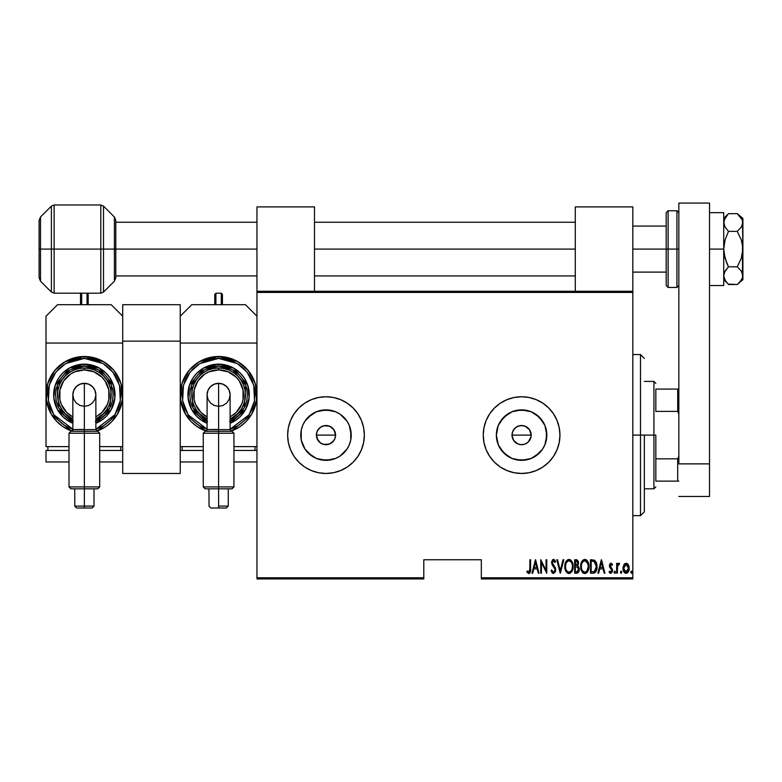 <?xml version="1.0" encoding="UTF-8"?>
<svg xmlns="http://www.w3.org/2000/svg" width="782" height="782" viewBox="0 0 782 782"><rect width="100%" height="100%" fill="white"/><g stroke="black" fill="none" stroke-linecap="round" stroke-linejoin="round"><path stroke-width="1.17" d="M318.02 429.777L320.659 427.138L324.119 425.701L329.672 426.249L332.77 428.331L334.852 431.439L335.576 435.105L334.852 438.78L332.77 441.889L329.662 443.971L324.119 444.508L320.659 443.081L317.13 438.78L316.397 435.105L317.14 431.429L316.397 435.105A9.589 9.589 0 0 1 325.986 425.516A9.589 9.589 0 0 1 335.576 435.105L333.963 429.777L329.672 426.249L325.996 425.516L322.321 426.249L319.212 428.321L317.14 431.429L318.342 429.318M512.19 433.238L513.627 429.777L516.267 427.138L519.727 425.701L523.471 425.701L526.921 427.138L529.57 429.777L530.998 433.238L530.998 436.982L528.378 441.889L525.269 443.971L521.594 444.694L517.928 443.971L513.618 440.432L512.005 435.105L512.738 431.429L512.005 435.105A9.589 9.589 0 0 1 521.594 425.516A9.589 9.589 0 0 1 531.183 435.105L529.57 429.777L525.279 426.249L521.604 425.516L517.928 426.249L514.82 428.321L512.738 431.429L515.074 428.077M496.844 430.188L496.355 435.105A25.239 25.239 0 0 1 521.594 409.866A25.239 25.239 0 0 1 546.833 435.105L544.907 444.762L542.581 449.132L539.443 452.954L531.252 458.428L521.594 460.344L511.936 458.428L503.755 452.954L498.281 444.762L496.355 435.105L498.281 425.447L503.755 417.265L511.936 411.791L521.594 409.866L531.252 411.791L539.443 417.265L544.907 425.447L546.833 435.105A25.239 25.239 0 0 1 521.594 460.344A25.239 25.239 0 0 1 496.355 435.105L496.844 440.031M311.969 414.128L305.009 421.087L308.147 417.265L316.329 411.791L325.986 409.866L335.644 411.791L340.014 414.128L346.973 421.087L349.31 425.447L351.226 435.105A25.239 25.239 0 0 1 325.986 460.344A25.239 25.239 0 0 1 300.757 435.105A25.239 25.239 0 0 1 325.986 409.866A25.239 25.239 0 0 1 351.226 435.105L350.747 440.031L349.31 444.762L346.973 449.132L340.014 456.092L335.644 458.428L325.986 460.344L316.329 458.428L308.147 452.954L305.009 449.132L301.236 440.031L301.236 430.188L302.673 425.447L305.009 421.087L310.65 415.066M325.967 396.757A38.357 38.357 0 0 0 287.639 435.105A38.357 38.357 0 0 1 325.986 396.757A38.357 38.357 0 0 1 364.344 435.105A38.357 38.357 0 0 0 363.61 427.646M363.601 427.607A38.357 38.357 0 0 0 361.431 420.452M361.421 420.413A38.357 38.357 0 0 0 326.006 396.757L318.509 397.491L311.314 399.67L304.677 403.219L298.871 407.989L294.1 413.795L290.552 420.433L288.372 427.627L287.639 435.105L288.372 442.592L290.552 449.787L294.1 456.414L298.871 462.23L304.677 467.001L311.314 470.539L318.509 472.729L325.986 473.462L333.474 472.729L340.669 470.539L347.296 467.001L353.112 462.23L357.882 456.414L361.421 449.787L363.61 442.592L364.344 435.105L363.61 427.627L361.421 420.433L357.882 413.795L353.112 407.989L347.296 403.219L340.669 399.67L333.474 397.491L325.986 396.757M486.169 449.797A38.357 38.357 0 0 0 559.951 435.105A38.357 38.357 0 0 0 486.169 420.413A38.357 38.357 0 0 0 483.247 435.105A38.357 38.357 0 0 1 521.594 396.757A38.357 38.357 0 0 1 559.951 435.105L559.218 427.627L557.028 420.433L553.49 413.795L548.72 407.989L542.904 403.219L536.276 399.67L529.082 397.491L521.594 396.757L514.116 397.491L506.922 399.67L500.285 403.219L494.478 407.989L489.708 413.795L486.16 420.433L483.98 427.627L483.247 435.105L483.98 442.592L486.16 449.787L489.708 456.414L494.478 462.23L500.285 467.001L506.922 470.539L514.116 472.729L521.594 473.462L529.082 472.729L536.276 470.539L542.904 467.001L548.72 462.23L553.49 456.414L557.028 449.787L559.218 442.592L559.951 435.105A38.357 38.357 0 0 1 521.594 473.462A38.357 38.357 0 0 1 483.247 435.105A38.357 38.357 0 0 0 483.98 442.573M528.378 428.331L529.785 430.12M525.269 426.249L527.166 427.304M521.604 425.516L522.503 425.564M519.737 425.701L520.362 425.594M516.267 427.138L518.153 426.161M332.77 428.331L334.178 430.12M329.662 426.249L331.558 427.304M325.986 425.516L328.147 425.76M324.129 425.701L324.755 425.594M320.659 427.138L322.555 426.151M481.321 578.934L632.824 578.934L632.824 577.781L481.321 577.781L481.321 559.756L423.795 559.756L423.795 577.781L256.955 577.781L256.955 292.429L632.824 292.429L632.824 577.781L632.824 291.275L256.955 291.275L632.824 291.275L632.824 292.429L256.955 292.429L256.955 206.898L314.481 206.898L314.481 291.275L314.481 206.898L256.955 206.898L256.955 577.781L423.795 577.781L423.795 559.756L481.321 559.756L481.321 578.934L481.321 577.781L632.824 577.781L632.824 578.934L481.321 578.934M256.955 578.934L423.795 578.934L423.795 577.781L423.795 578.934L256.955 578.934L256.955 577.781L256.955 578.934M623.831 564.829L623.049 569.12L624.623 572.786L627.272 573.03L629.051 569.922L628.767 565.64L626.48 563.226L624.026 564.506L623.01 568.309C622.873 570.88 623.899 572.571 626.118 573.353C628.317 572.561 629.354 570.88 629.207 568.309L628.386 564.819L626.118 563.196L624.026 564.506M617.33 573.186L616.646 573.186L617.33 573.186L617.614 565.875L619.569 563.539L618.327 563.372L617.33 564.819L617.33 563.372L616.646 563.372L616.646 573.186L616.646 563.372L616.646 573.186L617.33 573.186L617.477 566.52L619.569 563.539L618.894 563.196L617.33 564.819L617.33 563.372L616.646 563.372L617.33 563.372M610.957 563.196L609.735 564.164L609.432 566.158L611.622 569.638L611.768 571.095L611.016 572.111L609.549 571.114L609.07 572.023L610.996 573.333L612.492 570.977L612.238 569.003L610.116 565.953L610.722 564.448L612.032 565.435L612.511 564.594L611.475 563.353L610.957 563.196L609.413 565.777L611.827 570.567L610.752 572.15L609.549 571.114L609.07 572.023L610.771 573.353L612.511 570.518L610.107 565.728L610.938 564.409L612.032 565.435L612.511 564.594L610.742 563.216M592.961 573.186L595.014 572.62L596.265 570.88L596.783 563.988L594.809 560.362L590.488 559.756L590.488 573.186L592.961 573.186C595.992 572.356 597.35 570.176 597.028 566.637L594.623 560.244L590.488 559.756L590.488 573.186L590.488 559.756L592.101 559.756M577.409 573.089L574.653 573.186L577.702 572.971L579.012 571.241L579.227 568.387L577.722 565.943L578.494 561.916L577.302 559.98L574.653 559.756L574.653 573.186L574.653 559.756L574.653 573.186L576.784 573.186L579.296 569.374L577.722 565.943L578.612 563.089L576.158 559.756L574.653 559.756L576.158 559.756L578.602 562.796M563.06 559.756L563.812 559.756L560.371 573.186L563.812 559.756L563.06 559.756L560.283 570.596L557.507 559.756L556.755 559.756L560.195 573.186L556.755 559.756L560.195 573.186L563.812 559.756L563.06 559.756L560.283 570.596L557.507 559.756L556.755 559.756L557.507 559.756M541.437 573.186L541.437 562.629L546.774 573.186L546.774 559.756L546.08 559.756L546.08 570.342L540.753 559.756L540.753 573.186L541.437 573.186L540.753 573.186L541.437 573.186L541.437 562.629L546.774 573.186L546.774 559.756L546.08 559.756L546.08 570.342L540.753 559.756L540.753 573.186L540.89 559.756M529.903 568.69L529.414 571.798L528.505 572.092L527.224 570.948L526.804 571.974L528.906 573.519L530.431 571.603L530.597 559.756L529.903 559.756L529.903 568.69L528.788 572.15L527.224 570.948L526.804 571.974L528.73 573.529C530.382 572.59 530.998 571.016 530.597 568.827L530.597 559.756L529.903 559.756L529.795 570.899M532.718 573.186L531.975 573.186L535.416 559.756L531.975 573.186L532.718 573.186L533.823 568.876L537.175 568.876L538.28 573.186L539.023 573.186L535.582 559.756L531.975 573.186L532.718 573.186L533.823 568.876L537.175 568.876L538.28 573.186L539.023 573.186L535.582 559.756L539.023 573.186L538.28 573.186M551.075 570.596L551.75 569.912L551.075 570.596L553.47 573.529L555.455 571.622L555.191 567.566L552.288 562.717L553.265 560.802L554.907 562.512L555.552 561.691L554.809 560.244L552.776 559.629L551.613 562.043L552.033 564.594L554.966 569.198L554.819 571.046L553.861 572.082L552.806 571.867L551.75 569.912L551.075 570.596L552.16 572.854L553.343 573.519M564.839 566.53C564.624 570.039 566.002 572.375 568.983 573.529C571.965 572.346 573.333 569.99 573.108 566.461C573.343 562.913 571.945 560.557 568.925 559.413C565.972 560.635 564.604 563.011 564.839 566.53L565.718 570.87L566.979 572.688L568.709 573.509L571.417 572.189L573.059 567.585L572.238 562.082L570.019 559.629L568.367 559.482L566.93 560.303L565.308 563.206L564.839 566.53L565.034 564.311M584.203 559.482L584.75 559.413C581.798 560.635 580.439 563.011 580.674 566.53L581.554 570.87L582.815 572.688L584.545 573.509L587.253 572.189L588.895 567.585L588.074 562.082L585.855 559.629L584.203 559.482L582.756 560.303L581.134 563.206L580.674 566.53L580.87 564.311M598.641 573.186L597.888 573.186L601.329 559.756L597.888 573.186L598.641 573.186L599.735 568.876L603.088 568.876L604.193 573.186L604.945 573.186L601.505 559.756L597.888 573.186L598.641 573.186L599.735 568.876L603.088 568.876L604.193 573.186L604.945 573.186L601.505 559.756L604.945 573.186L604.193 573.186M615.444 572.238L614.75 573.353L614.066 572.238L614.212 572.932L614.926 573.323L615.405 572.59L614.838 571.124L614.066 572.238L614.75 571.114L614.066 572.238L614.75 571.114L615.444 572.238L614.75 571.114L615.444 572.238L614.75 573.353L615.444 572.238L614.75 573.353L614.066 572.238L614.75 571.114M621.211 573.343L621.807 572.238L621.123 573.353L620.429 572.238L621.123 571.114L621.807 572.238L621.123 573.353L620.429 572.238L621.123 571.114L621.807 572.238L621.123 573.353L620.429 572.238L621.123 571.114L620.439 572.414L621.299 573.323L621.661 571.534L620.947 571.153L620.439 572.053M630.761 572.238L631.621 573.323L631.983 571.534L631.357 571.124L630.791 571.877L631.445 571.114L630.761 572.238L631.445 571.114L632.139 572.238L631.445 571.114L632.139 572.238L631.445 573.353L632.139 572.238L631.445 573.353L630.761 572.238L631.533 573.343M304.677 403.219L311.314 399.67M320.659 443.081L322.145 443.893M322.321 443.961L325.986 444.694L329.652 443.971L333.728 440.765M516.267 443.081L517.752 443.893M517.928 443.961L521.594 444.694L525.26 443.971L528.221 442.035M310.65 455.144L305.009 449.132L311.969 456.092M483.98 442.602A38.357 38.357 0 0 0 486.16 449.767M536.276 470.539L537.664 469.933M553.49 456.414L557.028 449.787M542.904 403.219L536.276 399.67M361.431 449.767A38.357 38.357 0 0 0 364.344 435.105A38.357 38.357 0 0 1 325.986 473.462A38.357 38.357 0 0 1 287.639 435.105A38.357 38.357 0 0 0 325.967 473.462M326.006 473.462A38.357 38.357 0 0 0 361.421 449.806M301.236 430.188L301.236 440.031M321.07 459.855L330.913 459.855M340.014 456.092L346.973 449.132M350.747 440.031L350.747 430.188M346.973 421.087L340.014 414.128M330.913 410.355L321.07 410.355M335.39 436.982L335.576 435.105A9.589 9.589 0 0 1 325.986 444.694A9.589 9.589 0 0 1 316.397 435.105L318.02 440.432L317.13 438.78M329.662 443.971L327.863 444.508M325.986 444.694L324.119 444.508M316.583 436.982L316.397 435.105L335.576 435.105L316.397 435.105M316.583 433.238L317.13 431.439M334.852 431.439L335.576 435.105M500.617 449.132L507.577 456.092M516.677 459.855L526.521 459.855M535.621 456.092L542.581 449.132M546.344 440.031L546.344 430.188M542.581 421.087L535.621 414.128M526.521 410.355L516.677 410.355M507.577 414.128L500.617 421.087M530.998 436.982L531.183 435.105A9.589 9.589 0 0 1 521.594 444.694A9.589 9.589 0 0 1 512.005 435.105L513.618 440.432L512.738 438.78M525.269 443.971L523.471 444.508M521.594 444.694L519.727 444.508M512.19 436.982L512.005 435.105L531.183 435.105L512.005 435.105M530.45 431.439L531.183 435.105M528.378 441.889L530.45 438.78M513.618 440.432L514.82 441.889M333.963 440.442L334.852 438.78M318.02 440.432L319.212 441.889M529.903 559.756L530.597 559.756L530.567 570.225M530.431 571.622L530.196 572.395M530.108 572.571L529.091 573.489M526.804 571.974L527.224 570.948L528.906 572.141M527.224 570.948L527.977 571.73M529.414 571.798L529.785 570.938M529.873 570.234L529.893 569.677M535.504 562.346L536.823 567.507L534.174 567.507L535.504 562.346L536.823 567.507L534.174 567.507L535.504 562.346M546.08 559.756L546.774 559.756L546.618 573.186M553.118 572.072L552.004 570.606M555.005 570.303L553.48 572.15M554.868 568.876L555.034 569.873M553.724 566.921L554.751 568.553M555.552 561.691L554.907 562.512L555.552 561.691L553.49 559.413L551.593 562.551L553.324 566.412M552.639 565.542L552.033 564.594M551.613 562.033L551.681 561.544M552.571 559.785L553.226 559.443M553.891 559.482L554.487 559.853M554.565 559.941L555.376 561.3M553.705 560.841L554.409 561.525M552.522 561.408L552.278 562.493L553.265 560.802M552.278 562.493L552.405 563.402M552.581 563.822L552.942 564.428M552.796 564.223L554.233 566.031M553.47 573.529L555.719 569.892L553.861 565.562M555.191 567.566L555.689 569.296M555.611 571.056L555.445 571.632M555.22 560.948L554.809 560.244M565.933 561.642L566.549 560.714M570.01 559.629L570.518 559.892M570.987 560.264L571.427 560.753M573.059 565.308L572.707 563.353M573.108 566.461L573.089 567.028M573.059 567.615L572.913 568.7M572.238 570.84L571.789 571.662M570.068 573.304L569.54 573.47M567.712 573.216L566.989 572.698M566.96 572.668L565.728 570.889M565.044 568.749L565.318 569.834M564.995 568.504L564.858 567.087M571.417 572.189L571.789 571.671M568.074 560.987L568.954 560.792C571.427 561.711 572.58 563.597 572.414 566.461L571.974 569.316M567.038 561.769L567.595 561.261M572.248 568.279L572.414 566.461C572.6 569.355 571.447 571.251 568.954 572.15L569.843 571.974L568.954 572.15C566.51 571.251 565.366 569.374 565.533 566.52L565.572 567.429L565.533 566.52C565.357 563.656 566.5 561.74 568.954 560.792L567.908 561.065M572.248 564.653L572.404 566.012M570.293 561.232L571.271 562.229M570.948 571.163L570.361 571.681M565.699 568.318L565.572 567.429M565.865 563.988L566.041 563.47M565.572 565.611L565.865 563.998M577.927 566.08L578.748 566.96M579.276 570L579.179 570.635M579.012 571.251L578.778 571.798M578.758 571.828L578.416 572.365M577.302 559.98L576.745 559.804M576.598 571.798L575.337 571.808L575.337 566.813L577.575 567.136L575.796 566.813L577.253 566.97L578.612 569.374L576.833 571.789L575.337 571.808L575.337 566.813L577.077 566.921M578.612 569.374L577.732 571.495L578.465 570.361M577.566 561.711L577.927 563.108L577.165 561.339M577.888 563.617L575.337 565.435L575.337 561.134L576.285 561.134L577.927 563.108L577.282 564.995L575.806 565.435L577.399 564.858M575.806 565.435L575.337 561.134L576.285 561.134M581.143 563.196L581.525 562.16M581.769 561.642L582.385 560.714M580.674 566.53C580.459 570.039 581.837 572.375 584.819 573.529C587.8 572.346 589.169 569.99 588.934 566.461C589.178 562.913 587.781 560.557 584.76 559.413M585.845 559.629L586.344 559.892M586.803 560.254L587.262 560.753M588.064 562.072L588.738 564.223M588.074 562.092L588.533 563.333M588.748 564.242L588.885 565.308M588.924 567.038L588.748 568.68M588.738 568.69L588.074 570.821M588.074 570.84L587.624 571.662M587.624 571.671L586.823 572.668M586.392 573.03L585.376 573.47M583.548 573.216L582.825 572.698M582.795 572.678L581.564 570.889M580.879 568.749L581.153 569.843M580.831 568.504L580.723 567.654M583.9 560.987L584.789 560.792C587.262 561.711 588.416 563.597 588.25 566.461L587.81 569.316M584.34 572.111L583.206 571.534M581.378 566.979L581.368 566.52C581.192 563.656 582.336 561.74 584.789 560.792L583.743 561.065M582.619 562.072L583.431 561.261M587.702 563.343L585.014 560.802L587.302 562.522L588.211 565.562M587.116 570.723L588.25 566.461C588.426 569.355 587.272 571.251 584.789 572.15L585.679 571.974L584.789 572.15C582.346 571.251 581.202 569.374 581.368 566.52L581.407 565.611L581.368 566.52M586.774 571.163L586.197 571.681M581.525 568.318L581.407 567.429M581.7 563.988L581.876 563.47M581.407 565.611L581.7 563.998M596.197 562.141L596.568 563.128M596.93 564.917L596.998 565.757M596.558 570.058L596.734 569.433M596.265 570.88L595.747 571.828M594.535 572.893L594.037 573.059M593.616 561.31L594.525 561.701L593.616 561.31M594.809 561.926L595.483 562.776L594.809 561.926M595.61 563.001L596.314 565.914M596.04 569.071L594.936 571.075M594.134 571.583L591.172 571.808L591.172 561.134L594.212 561.515L596.334 566.637L594.398 571.466L593.675 571.691M592.365 561.153L593 561.202M596.255 565.259L596.119 564.457M596.314 567.321L596.255 567.996M601.417 562.346L602.736 567.507L600.087 567.507L601.417 562.346L602.736 567.507L600.087 567.507L601.417 562.346M612.511 564.594L612.032 565.435M611.387 564.584L610.722 564.448M610.938 564.409L610.107 565.728L610.478 566.901M610.146 565.318L611.475 567.928M610.224 566.403L612.365 569.374M612.238 569.003L612.502 570.137M612.511 570.518L612.15 572.287M610.488 573.323L609.755 572.952M609.07 572.023L609.647 571.3M609.549 571.114L610.752 572.15L611.475 571.73M611.768 571.085L610.977 568.856M611.622 569.638L609.686 567.282L609.432 565.366M614.066 572.238L614.838 573.343M618.894 563.196L619.569 563.539L618.894 563.196L619.569 563.539L619.178 564.584L618.454 564.496M619.178 564.584L618.611 564.428M617.614 565.875L617.418 566.999M617.379 567.527L617.33 569.883M621.807 572.238L621.123 571.114M624.241 564.203L624.759 563.685L624.241 564.213M627.477 563.685L627.975 564.193M629.021 566.51L629.168 567.4M629.051 569.922L628.865 570.655M628.845 570.713L628.542 571.456M628.034 572.307L626.314 573.343M625.131 573.128L624.623 572.786M624.525 572.688L623.684 571.466M623.371 570.704L623.166 569.922M623.058 567.409L623.205 566.5M625.952 572.141L624.965 571.72L626.724 572.033L626.108 572.15L623.704 568.309L623.821 569.55L623.704 568.309L626.108 564.409L628.523 568.309L625.805 572.121M626.265 564.418L627.594 565.239L628.405 567.058L627.995 565.875M628.425 567.185L628.493 567.683M626.753 572.023L628.523 568.309L628.005 570.733L626.724 572.033M624.965 571.72L624.417 571.085M625.219 564.672L625.796 564.438M631.445 571.114L632.139 572.238M567.321 571.486L566.725 570.811M577.575 567.136L578.592 569.003M583.157 571.486L582.561 570.811M592.101 571.808L591.172 571.808L591.172 561.134L591.739 561.134M593.274 571.75L592.688 571.798M624.222 570.733L623.821 569.55M624.232 565.875L624.554 565.337M640.497 435.105L644.329 435.105L644.329 511.819L644.329 435.105L640.497 435.105L640.497 354.559L640.497 435.105L632.824 435.105L640.497 435.105L640.497 515.651L640.497 435.105M655.834 389.084L655.834 411.391L655.834 389.084L677.701 389.084L655.834 389.084M655.834 435.105L655.834 458.829L655.834 435.105L653.918 435.105L655.834 435.105M644.329 381.411L653.918 381.411L653.918 435.105L653.918 381.411L655.834 383.327M644.329 435.105L653.918 435.105L644.329 435.105M655.834 481.135L655.834 458.829L655.834 481.135L678.844 481.135L677.701 481.135L677.701 458.829L655.834 458.829L677.701 458.829L677.701 481.135L655.834 481.135M644.329 488.799L653.918 488.799L653.918 435.105L653.918 488.799L655.834 486.883M678.844 389.084L677.701 389.084L677.701 411.391L678.844 414.02L677.701 411.391L677.701 389.084L678.844 389.084M655.834 411.391L677.701 411.391L655.834 411.391M678.844 456.199L677.701 458.829L678.844 456.199M668.111 287.444L666.196 285.528L666.196 249.087L632.824 249.087L666.196 249.087L666.196 285.528L666.196 249.087L668.111 249.087L668.111 287.444L668.111 249.087L668.111 287.444L676.929 287.444L676.929 249.087L668.111 249.087L668.111 210.739L668.111 249.087L668.111 210.739L666.196 212.655L666.196 249.087L666.196 212.655L666.196 249.087L676.929 249.087L676.929 210.739L676.929 249.087L678.844 249.087L676.929 249.087L676.929 210.739L678.844 212.655M676.929 249.087L676.929 287.444L676.929 249.087M100.8 204.982L54.114 204.982L54.114 293.201L100.8 293.201L100.8 204.982L103.507 206.106L103.507 292.077L114.407 281.178L114.407 217.005L115.804 220.387L115.804 277.786L115.804 249.087L114.407 249.087L114.407 281.178L114.407 249.087L103.507 249.087L103.507 292.077L103.507 249.087L100.8 249.087L100.8 293.201L100.8 249.087L54.114 249.087L54.114 293.201L54.114 249.087L51.397 249.087L51.397 292.077L51.397 249.087L40.508 249.087L40.508 281.178L40.508 249.087L39.1 249.087L39.1 277.786L39.1 249.087L39.1 277.786L40.508 281.178L40.508 249.087L51.397 249.087L51.397 206.106L40.508 217.005L40.508 249.087L40.508 217.005L40.508 249.087L39.1 249.087L39.1 220.387L39.1 249.087L39.1 220.387L40.508 217.005M54.114 293.201L51.397 292.077L51.397 249.087L100.8 249.087L100.8 204.982L100.8 249.087L114.407 249.087L114.407 217.005L114.407 249.087L115.804 249.087L115.804 277.786L114.407 281.178M115.804 249.087L115.804 220.387L115.804 249.087L256.955 249.087L115.804 249.087M103.507 249.087L103.507 206.106L103.507 249.087M54.114 249.087L54.114 204.982L54.114 249.087M51.397 249.087L51.397 206.106L51.397 249.087M180.241 304.706L122.715 304.706L122.715 341.138L180.241 341.138L180.241 473.462L122.715 473.462L122.715 341.138L122.715 473.462L180.241 473.462L180.241 341.138L122.715 341.138L122.715 304.706L180.241 304.706L180.241 341.138L180.241 304.706M738.013 214.327L737.24 213.662L728.472 213.662L737.24 213.662L741.268 217.885L742.47 220.162L742.9 249.087L742.9 218.403L742.48 224.854L741.277 227.132L737.24 231.374L741.277 239.859L742.861 247.757M742.9 222.518L741.277 227.132L737.24 231.374L741.277 239.859L742.48 244.404L742.48 278.001L741.277 280.279L737.24 284.521L728.472 284.521L725.061 280.239L723.721 275.665L725.041 271.11L728.472 266.809L737.24 266.809L741.268 271.031L742.9 275.665L742.9 249.087L741.277 258.324L737.24 266.809L728.472 266.809L726.556 262.586L724.073 253.72L723.721 249.087L725.051 239.976L728.472 231.374L737.24 231.374L728.472 231.374L725.061 227.093L723.721 222.518L724.073 224.825L724.064 220.221L728.022 214.112M724.503 272.175L728.472 266.809L725.051 258.216L723.721 249.087L725.051 239.976L728.472 231.374L725.061 227.093L723.721 222.518L725.041 217.973L728.472 213.662L726.556 215.773M723.721 275.538L724.073 277.972L723.721 275.665L724.543 272.107M728.052 284.091L737.24 284.521L739.508 282.429M742.9 275.792L742.9 279.77L742.9 275.665L742.48 278.001L739.489 282.449M742.9 275.665L741.268 271.031L737.24 266.809L741.277 258.324L742.9 249.038M742.9 218.403L737.24 213.662L742.46 220.143M741.766 218.657L741.277 217.904M723.721 279.77L726.595 282.449M724.591 279.33L724.992 280.122M726.556 282.41L724.073 277.991L723.721 275.665M723.721 212.655L709.528 212.655L723.721 212.655L723.721 249.087L709.528 249.087L723.721 249.087L723.721 285.528L709.528 285.528L723.721 285.528L723.721 212.655M709.528 203.066L709.528 496.472L678.844 496.472L709.528 496.472L709.528 463.873L678.844 463.873L678.844 203.066L678.844 463.873L709.528 463.873L709.528 203.066L678.844 203.066L709.528 203.066M215.979 431.302L226.027 431.302L218.598 431.302L218.598 433.218L233.935 433.218L232.019 431.302L215.979 431.302L218.598 431.302L218.598 429.65C203.76 429.621 203.76 429.562 218.598 429.455M206.252 431.302L211.16 431.302L205.177 431.302L206.252 431.302L205.236 431.302L207.953 429.553M230.104 394.832A11.505 11.505 0 0 0 218.598 383.327L218.598 429.65L230.104 429.592L230.104 394.832L229.224 399.24L226.731 402.974L222.997 405.467L218.598 406.337L214.19 405.467L210.466 402.974L207.963 399.24L207.093 394.832A11.505 11.505 0 0 1 218.598 383.327A11.505 11.505 0 0 1 230.104 394.832L229.224 390.433L226.731 386.699L222.997 384.206L218.598 383.327A11.505 11.505 0 0 0 207.093 394.832L207.963 390.433L210.466 386.699L214.19 384.206L218.598 383.327L218.598 431.302L205.431 431.302M218.598 486.912L218.598 488.828L232.019 488.828L218.598 488.828L218.598 508.007L226.34 508.007L210.857 508.007L218.598 508.007L218.598 506.091L228.256 506.091L218.598 506.091L218.598 488.828L205.177 488.828L218.598 488.828L218.598 486.912L233.935 486.912L218.598 486.912L218.598 433.218L218.598 486.912L203.252 486.912L218.598 486.912M228.256 488.828L228.256 506.091L218.598 506.091M232.019 488.828L233.935 486.912L233.935 433.218L203.252 433.218L218.598 433.218L218.598 431.302C235.832 431.302 235.832 431.302 218.598 431.302L218.589 431.302M231.56 430.931L239.908 426.728L245.714 421.957L250.484 416.141L254.033 409.514L256.213 402.319L256.955 394.832L256.213 387.354L254.033 380.16L250.484 373.522L245.714 367.716L239.908 362.946L233.271 359.397L226.076 357.218L218.598 356.484A38.357 38.357 0 0 1 231.56 430.931L251.462 414.607L256.633 399.768L255.303 383.708L248.099 370.326L237.933 361.714L218.598 356.484L218.598 358.4L237.298 363.562L247.053 372.076L253.739 385.223L254.541 400.785L249.067 414.812L229.634 429.562M207.093 423.277A30.684 30.684 0 0 1 218.598 364.148L203.418 368.166L189.498 385.096L188.042 397.676L191.678 409.563L207.093 423.277L201.551 420.345L196.898 416.532L193.086 411.879L190.251 406.581L188.501 400.824L187.915 394.832L188.501 388.85L190.251 383.092L193.086 377.784L196.898 373.141L201.551 369.319L206.859 366.484L212.616 364.744L218.598 364.148A30.684 30.684 0 0 1 230.104 423.277L245.519 409.563L249.145 397.676L247.699 385.096L233.779 368.166L218.598 364.148L218.598 366.074L232.645 369.73L245.695 385.194L244.209 407.94L230.104 421.195M230.104 416.953L236.223 412.466L241.628 404.372L243.046 399.7L243.046 389.974L239.331 380.981L236.223 377.207L228.139 371.802L218.598 369.906L218.598 367.99A26.852 26.852 0 0 0 207.093 419.093L199.615 413.825L196.272 409.748L193.789 405.105L192.264 400.071L191.746 394.832L192.264 389.602L193.789 384.558L196.272 379.915L199.615 375.849L203.682 372.515L208.325 370.033L213.359 368.508L218.598 367.99A26.852 26.852 0 0 1 230.104 419.093A26.852 26.852 0 0 0 218.598 367.99L218.598 369.906A24.926 24.926 0 0 1 233.28 414.988M230.104 429.406L238.842 425.134L244.365 420.599L248.891 415.076L252.263 408.781L254.336 401.948L255.03 394.832L254.336 387.725L252.263 380.893L248.891 374.588L244.365 369.075L238.842 364.539L232.537 361.176L225.705 359.094L218.598 358.4L218.598 356.484L211.111 357.218L203.916 359.397L197.289 362.946L191.473 367.716L186.712 373.522L183.164 380.16L180.984 387.354L180.241 394.832L180.241 343.054L256.955 343.054L180.241 343.054L180.241 394.832L180.984 402.319L183.164 409.514L186.712 416.141L191.473 421.957L197.289 426.728L205.637 430.931A38.357 38.357 0 0 1 218.598 356.484L199.263 361.714L189.097 370.326L181.893 383.708L180.564 399.768L185.735 414.607L205.637 430.931M180.241 446.61L203.252 446.61L180.241 446.61L180.241 394.832L180.241 446.61M233.935 446.61L256.955 446.61L233.935 446.61M245.45 304.706L191.746 304.706L245.45 304.706L256.955 316.211L245.45 304.706M180.241 316.211L191.746 304.706L180.241 316.211M255.03 450.452L255.03 446.61L255.03 450.452M182.157 450.452L182.157 446.61L182.157 450.452M256.955 461.957L233.935 461.957L256.955 461.957M203.252 461.957L180.241 461.957L180.241 450.452L203.252 450.452L180.241 450.452L180.241 461.957L203.252 461.957M233.935 450.452L256.955 450.452L233.935 450.452M207.562 429.562L188.13 414.812L182.646 400.785L183.447 385.223L190.143 372.076L199.899 363.562L218.598 358.4L211.492 359.094L204.649 361.176L198.354 364.539L192.831 369.075L188.306 374.588L184.933 380.893L182.861 387.725L182.157 394.832L182.861 401.948L184.933 408.781L188.306 415.076L192.831 420.599L198.354 425.134L207.093 429.406M229.605 421.41L234.58 418.751L238.94 415.174L242.518 410.814L245.177 405.848L246.809 400.443L247.366 394.832L246.809 389.221L245.177 383.825L242.518 378.85L238.94 374.5L234.58 370.922L229.605 368.263L224.209 366.621L218.598 366.074L218.598 364.148L224.581 364.744L230.338 366.484L235.646 369.319L240.299 373.141L244.111 377.784L246.946 383.092L248.696 388.85L249.282 394.832L248.696 400.824L246.946 406.581L244.111 411.879L240.299 416.532L235.646 420.345L230.104 423.277M207.093 421.195L192.988 407.94L191.502 385.194L204.552 369.73L218.598 366.074L212.987 366.621L207.592 368.263L202.616 370.922L198.257 374.5L194.679 378.85L192.02 383.825L190.388 389.221L189.831 394.832L190.388 400.443L192.02 405.848L194.679 410.814L198.257 415.174L202.616 418.751L207.592 421.41M202.421 416.259A26.852 26.852 0 0 1 218.598 367.99L223.838 368.508L228.872 370.033L233.515 372.515L237.581 375.849L240.924 379.915L243.398 384.558L244.932 389.602L245.45 394.832L244.932 400.071L243.398 405.105L240.924 409.748L237.581 413.825L230.104 419.093M218.598 369.906L209.058 371.802L204.747 374.109L197.866 380.981L194.151 389.974L194.151 399.7L195.568 404.372L200.974 412.466L207.093 416.953A24.926 24.926 0 0 1 218.598 369.906M207.963 429.621L222.567 429.65M205.431 488.828L206.194 488.828L205.431 488.828M230.104 429.592L231.697 431.302M229.976 429.601L223.672 429.65M208.941 488.828L209.058 506.091M221.286 304.706L221.286 293.201L221.286 304.706M222.43 294.345L222.43 304.706L222.43 294.345L221.286 293.201L215.91 293.201L215.91 304.706L215.91 293.201L214.767 294.345L214.767 304.706L214.767 294.55M575.288 206.898L632.824 206.898L632.824 291.275L632.824 206.898L575.288 206.898L575.288 291.275L575.288 206.898M314.481 249.087L575.288 249.087L314.481 249.087M97.779 488.828L84.358 488.828L84.358 486.912L69.011 486.912L84.358 486.912L84.358 433.218L84.358 488.828L97.779 488.828L99.695 486.912L84.358 486.912L99.695 486.912L99.695 433.218L84.358 433.218L84.358 431.302L89.48 431.302L84.358 431.302L84.358 433.218L99.695 433.218L97.779 431.302L84.358 431.302C67.125 431.302 67.125 431.302 84.358 431.302L84.358 429.65C69.52 429.621 69.52 429.562 84.358 429.455M72.022 431.302L70.996 431.302L73.713 429.553M95.863 394.832A11.505 11.505 0 0 0 84.358 383.327L84.358 429.65L95.863 429.592L95.863 394.832L94.984 399.24L92.491 402.974L88.757 405.467L84.358 406.337L79.96 405.467L76.225 402.974L73.723 399.24L72.853 394.832A11.505 11.505 0 0 1 84.358 383.327A11.505 11.505 0 0 1 95.863 394.832L94.984 390.433L92.491 386.699L88.757 384.206L84.358 383.327A11.505 11.505 0 0 0 72.853 394.832L73.723 390.433L76.225 386.699L79.96 384.206L84.358 383.327L84.358 431.302L81.748 431.302M84.358 506.091L84.358 508.007L92.1 508.007L76.616 508.007L84.358 508.007L84.358 506.091L94.016 506.091L84.358 506.091L84.358 488.828L84.358 506.091L74.701 506.091L94.016 506.091L92.1 508.007M97.32 430.931L105.668 426.728L111.474 421.957L116.244 416.141L119.793 409.514L121.972 402.319L122.715 394.832L122.715 343.054L46.001 343.054L46.001 446.61L69.011 446.61L46.001 446.61L46.001 394.832L46.744 402.319L48.924 409.514L52.472 416.141L57.233 421.957L63.049 426.728L71.397 430.931A38.357 38.357 0 0 1 84.358 356.484L76.871 357.218L69.676 359.397L63.049 362.946L57.233 367.716L52.472 373.522L48.924 380.16L46.744 387.354L46.001 394.832L46.001 343.054L122.715 343.054L122.715 394.832L121.972 387.354L119.793 380.16L116.244 373.522L111.474 367.716L105.668 362.946L99.04 359.397L91.836 357.218L84.358 356.484A38.357 38.357 0 0 1 97.32 430.931L117.222 414.607L122.393 399.768L121.063 383.708L113.859 370.326L103.693 361.714L84.358 356.484L84.358 358.4L103.058 363.562L112.813 372.076L119.499 385.223L120.301 400.785L114.827 414.812L95.394 429.562M72.853 423.277A30.684 30.684 0 0 1 84.358 364.148L69.178 368.166L55.258 385.096L53.802 397.676L57.438 409.563L72.853 423.277L67.311 420.345L62.658 416.532L58.846 411.879L56.011 406.581L54.261 400.824L53.675 394.832L54.261 388.85L56.011 383.092L58.846 377.784L62.658 373.141L67.311 369.319L72.618 366.484L78.376 364.744L84.358 364.148A30.684 30.684 0 0 1 95.863 423.277L111.279 409.563L114.905 397.676L113.458 385.096L99.539 368.166L84.358 364.148L84.358 366.074L98.405 369.73L111.455 385.194L109.969 407.94L95.863 421.195M95.863 416.953L101.983 412.466L107.388 404.372L108.806 399.7L108.806 389.974L105.091 380.981L101.983 377.207L93.899 371.802L84.358 369.906L84.358 367.99A26.852 26.852 0 0 0 72.853 419.093L65.375 413.825L62.032 409.748L59.549 405.105L58.024 400.071L57.506 394.832L58.024 389.602L59.549 384.558L62.032 379.915L65.375 375.849L69.442 372.515L74.085 370.033L79.119 368.508L84.358 367.99A26.852 26.852 0 0 1 95.863 419.093A26.852 26.852 0 0 0 84.358 367.99L84.358 369.906A24.926 24.926 0 0 1 99.04 414.988M99.695 446.61L122.715 446.61L99.695 446.61M111.21 304.706L57.506 304.706L111.21 304.706L122.715 316.211L111.21 304.706M46.001 343.054L46.001 316.211L57.506 304.706L46.001 316.211L46.001 343.054M122.715 394.832L122.715 446.61L122.715 394.832M120.79 450.452L120.79 446.61L120.79 450.452M47.917 450.452L47.917 446.61L47.917 450.452M122.715 461.957L122.715 450.452L122.715 461.957L99.695 461.957L122.715 461.957M69.011 461.957L46.001 461.957L46.001 450.452L69.011 450.452L46.001 450.452L46.001 461.957L69.011 461.957M99.695 450.452L122.715 450.452L99.695 450.452M95.863 429.406L104.602 425.134L110.125 420.599L114.651 415.076L118.023 408.781L120.096 401.948L120.79 394.832L120.096 387.725L118.023 380.893L114.651 374.588L110.125 369.075L104.602 364.539L98.297 361.176L91.465 359.094L84.358 358.4L77.252 359.094L70.419 361.176L64.114 364.539L58.591 369.075L54.066 374.588L50.693 380.893L48.621 387.725L47.917 394.832L48.621 401.948L50.693 408.781L54.066 415.076L58.591 420.599L64.114 425.134L72.853 429.406M95.365 421.41L100.34 418.751L104.7 415.174L108.278 410.814L110.936 405.848L112.569 400.443L113.126 394.832L112.569 389.221L110.936 383.825L108.278 378.85L104.7 374.5L100.34 370.922L95.365 368.263L89.969 366.621L84.358 366.074L84.358 364.148L90.341 364.744L96.098 366.484L101.406 369.319L106.059 373.141L109.871 377.784L112.706 383.092L114.455 388.85L115.042 394.832L114.455 400.824L112.706 406.581L109.871 411.879L106.059 416.532L101.406 420.345L95.863 423.277M72.853 421.195L58.748 407.94L57.262 385.194L70.312 369.73L84.358 366.074L78.747 366.621L73.352 368.263L68.376 370.922L64.016 374.5L60.439 378.85L57.78 383.825L56.148 389.221L55.59 394.832L56.148 400.443L57.78 405.848L60.439 410.814L64.016 415.174L68.376 418.751L73.352 421.41M68.181 416.259A26.852 26.852 0 0 1 84.358 367.99L89.598 368.508L94.632 370.033L99.275 372.515L103.341 375.849L106.684 379.915L109.157 384.558L110.692 389.602L111.21 394.832L110.692 400.071L109.157 405.105L106.684 409.748L103.341 413.825L95.863 419.093M84.358 369.906L74.818 371.802L70.507 374.109L63.625 380.981L59.911 389.974L59.911 399.7L61.328 404.372L66.734 412.466L72.853 416.953A24.926 24.926 0 0 1 84.358 369.906M73.322 429.562L53.89 414.812L48.406 400.785L49.207 385.223L55.903 372.076L65.659 363.562L84.358 358.4L84.358 356.484L65.023 361.714L54.857 370.326L47.653 383.708L46.324 399.768L51.495 414.607L71.397 430.931M73.723 429.621L88.327 429.65M84.358 433.218L69.011 433.218L84.358 433.218M84.358 488.828L70.937 488.828L84.358 488.828M71.191 488.828L71.954 488.828L71.191 488.828M84.358 431.302C101.592 431.302 101.592 431.302 84.358 431.302L71.191 431.302M95.863 429.592L97.457 431.302M95.736 429.601L89.431 429.65M74.701 488.828L74.818 506.091M87.046 304.706L87.046 293.201L87.046 304.706M88.19 294.345L88.19 304.706L88.19 294.345L87.046 293.201L81.67 293.201L81.67 304.706L81.67 293.201L80.526 294.345L80.526 304.706L80.526 294.55M632.824 354.559L640.497 354.559L644.329 358.4M632.824 515.651L640.497 515.651L644.329 511.819M668.111 210.739L676.929 210.739M676.929 287.444L678.844 285.528M100.8 293.201L103.507 292.077M51.397 292.077L40.508 281.178M103.507 206.106L114.407 217.005M54.114 204.982L51.397 206.106M742.9 279.77L737.24 284.521M723.721 218.403L728.472 213.662M228.256 506.091L226.34 508.007M207.093 429.592L207.093 394.832M205.177 431.302L203.252 433.218L203.252 486.912L205.177 488.828M208.941 506.091L210.857 508.007M632.824 226.076L666.196 226.076M115.804 222.244L256.955 222.244M314.481 222.244L575.288 222.244M575.288 275.938L314.481 275.938M256.955 275.938L115.804 275.938M632.824 272.107L666.196 272.107M94.016 488.828L94.016 506.091M72.853 429.592L72.853 394.832M70.937 431.302L69.011 433.218L69.011 486.912L70.937 488.828M74.701 506.091L76.616 508.007"/></g></svg>
